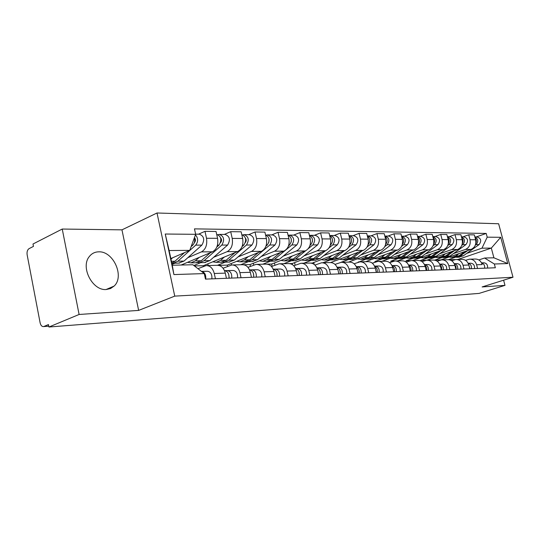 <?xml version="1.0" encoding="UTF-8"?>
<svg xmlns="http://www.w3.org/2000/svg" width="540" height="540" viewBox="0 0 540 540"><rect width="100%" height="100%" fill="white"/><g stroke="black" fill="none" stroke-linecap="round" stroke-linejoin="round"><path stroke-width="0.81" d="M106.326 289.501L110.572 288.522L114.116 286.079C124.781 276.507 113.319 250.945 98.699 251.836C94.797 251.917 91.638 253.53 89.235 256.662C80.278 267.354 92.678 291.019 106.326 289.501M62.242 229.041L79.103 314.476L48.938 327.011L479.061 293.409L504.988 285.37L482.126 286.936L513 277.236L498.636 223.763L157.012 212.99L121.959 229.851L62.242 229.041L32.994 244.013L33.453 246.402L29.052 248.643C27.398 249.804 26.764 251.863 27.142 254.826L40.115 322.805C40.73 325.37 41.857 326.626 43.497 326.585L48.762 326.086M79.103 314.476L138.638 310.406L174.744 296.123L513 277.236M48.938 327.011L48.465 324.56L43.936 326.457M504.988 285.37L503.604 280.186M440.485 260.05L471.083 249.386C474.896 247.59 476.408 244.384 475.625 239.76L474.329 234.873L468.707 234.799L470.009 239.733C470.792 244.391 469.274 247.624 465.446 249.44L453.452 253.584M465.527 260.334L469.51 259.173C472.993 259.153 475.355 261.016 476.597 264.762L482.18 264.573C480.944 260.867 478.595 259.018 475.126 259.038L470.212 259.16M482.18 264.573L481.984 263.939M463.01 236.824L468.707 234.799M476.597 264.762L477.576 268.468M441.882 257.58L434.707 260.145M426.816 260.206L457.603 249.514C461.457 247.678 462.983 244.404 462.186 239.686L460.883 234.691L455.018 234.617L456.334 239.652C457.13 244.411 455.598 247.718 451.73 249.568L439.607 253.793M469.807 268.772L468.828 265.019C467.579 261.232 465.197 259.349 461.693 259.369L456.55 259.49M449.26 236.682L455.018 234.617M451.643 260.746L455.834 259.51C459.358 259.49 461.754 261.387 463.01 265.214L463.995 269.001M427.903 257.877L420.653 260.408L420.782 260.935M412.432 260.564L443.549 249.642C447.444 247.772 448.983 244.424 448.18 239.612L446.857 234.509L440.741 234.428L442.071 239.571C442.881 244.438 441.335 247.813 437.42 249.703L425.169 254.016M455.895 269.318L454.903 265.484C453.634 261.61 451.231 259.686 447.687 259.706L442.294 259.834M434.923 236.54L440.741 234.428M437.157 261.185L441.578 259.855C445.142 259.834 447.559 261.779 448.828 265.687L449.834 269.555M413.336 258.194L406.033 260.766L406.363 262.076M397.454 260.928L428.888 249.777C432.817 247.867 434.383 244.451 433.566 239.524L432.223 234.32L425.837 234.232L427.187 239.49C428.004 244.458 426.438 247.907 422.489 249.838L410.11 254.252M441.376 269.885L440.37 265.97C439.088 262.015 436.658 260.044 433.073 260.064L427.424 260.199M419.958 236.392L425.837 234.232M422.024 261.644L426.695 260.219C430.292 260.199 432.743 262.184 434.025 266.18L435.044 270.128M398.142 258.518L390.785 261.137L391.041 262.15M381.834 261.306L413.573 249.919C417.548 247.968 419.121 244.472 418.298 239.443L416.941 234.117L410.265 234.029L411.629 239.402C412.459 244.485 410.879 248.009 406.89 249.986L394.382 254.495M426.209 270.479L425.189 266.47C423.887 262.426 421.43 260.415 417.805 260.435L411.878 260.577M404.325 236.237L410.265 234.029M406.202 262.13L411.143 260.597C414.781 260.577 417.251 262.609 418.561 266.693L419.587 270.736M382.286 258.856L374.875 261.529L375.044 262.204M365.519 261.704L397.568 250.074C401.585 248.069 403.171 244.499 402.334 239.355L400.964 233.908L393.977 233.813L395.361 239.315C396.205 244.512 394.605 248.117 390.575 250.135L377.939 254.745M410.346 271.1L409.313 267.003C407.997 262.865 405.513 260.807 401.848 260.82L395.618 260.975M387.976 236.075L393.977 233.813M349.582 262.082L349.502 261.745M389.651 262.643L394.875 260.989C398.554 260.975 401.051 263.054 402.374 267.233L403.414 271.37M365.722 259.207L358.331 262.231M348.469 262.123L380.815 250.229C384.871 248.177 386.478 244.526 385.627 239.261L384.237 233.685L376.927 233.591L378.324 239.22C379.175 244.539 377.568 248.231 373.498 250.297L360.733 255.015M393.734 271.748L392.688 267.557C391.358 263.318 388.847 261.212 385.148 261.225L378.594 261.387M370.865 235.906L376.927 233.591M332.195 262.771L332.019 262.042M372.303 263.189L377.845 261.407C381.564 261.387 384.089 263.52 385.425 267.8L386.478 272.032M348.408 259.571L340.936 262.332M330.656 262.548L363.272 250.391C367.369 248.299 368.982 244.553 368.125 239.159L366.721 233.456L359.053 233.354L360.47 239.119C361.327 244.566 359.707 248.346 355.597 250.459L342.718 255.292M376.333 272.43L375.273 268.137C373.93 263.797 371.392 261.637 367.652 261.65L360.754 261.819M352.937 235.724L359.053 233.354M314.219 264.438L313.72 262.339M354.112 263.77L359.998 261.839C363.751 261.826 366.302 264.006 367.652 268.387L368.719 272.727M330.284 259.949L322.832 262.744M311.843 263.243L344.871 250.56C349.009 248.413 350.636 244.579 349.772 239.058L348.34 233.213L340.295 233.111L341.732 239.018C342.603 244.593 340.97 248.468 336.818 250.634L323.818 255.582M358.074 273.139L357.007 268.745C355.644 264.296 353.079 262.082 349.306 262.103L342.029 262.278M334.125 235.541L340.295 233.111M295.164 265.235L294.557 262.643M335.009 264.391L341.267 262.298C345.053 262.278 347.632 264.519 349.002 269.008L350.082 273.456M311.31 260.341L303.777 263.209M292.471 264.661L292.214 263.54L325.559 250.742C329.731 248.542 331.371 244.613 330.494 238.95L329.049 232.963L320.591 232.848L322.043 238.903C322.927 244.627 321.28 248.596 317.095 250.817L303.98 255.893M338.897 273.888L337.817 269.379C336.44 264.823 333.841 262.555 330.035 262.568L322.36 262.757M314.368 235.346L320.591 232.848M274.968 265.167L274.455 262.946M314.921 265.052L321.59 262.778C325.411 262.757 328.016 265.052 329.4 269.663L330.494 274.219M291.384 260.752L283.784 263.696M272.16 266.26L271.647 264.047L305.255 250.931C309.461 248.677 311.121 244.647 310.223 238.842L308.765 232.693L299.869 232.578L301.334 238.788C302.231 244.661 300.571 248.738 296.352 251.012L283.122 256.21M318.735 274.678L317.635 270.054C316.238 265.376 313.625 263.048 309.778 263.061L301.671 263.257M293.591 235.136L299.869 232.578M253.76 265.046L253.355 263.257M293.78 265.761L300.895 263.277C304.749 263.264 307.382 265.619 308.779 270.344L309.886 275.029M270.446 261.198L262.784 264.209M250.445 266.362L250.034 264.573L283.885 251.127C288.124 248.819 289.798 244.681 288.893 238.721L287.415 232.416L278.039 232.288L279.524 238.667C280.429 244.694 278.762 248.879 274.509 251.215L261.171 256.554M297.493 275.508L296.386 270.763C294.975 265.964 292.336 263.567 288.461 263.581L279.882 263.79M271.715 234.92L278.039 232.288M231.491 264.998L231.167 263.56M271.492 266.524L279.099 263.81C282.987 263.797 285.633 266.22 287.05 271.073L288.164 275.873M248.413 261.657L240.705 264.742M227.583 266.416L227.293 265.127L261.367 251.336C265.64 248.967 267.314 244.715 266.402 238.592L264.911 232.119L255.015 231.991L256.514 238.538C257.438 244.735 255.751 249.028 251.471 251.431L238.046 256.912M275.103 276.385L273.976 271.505C272.551 266.578 269.892 264.114 265.984 264.127L256.892 264.35M248.643 234.691L255.015 231.991M208.184 265.531L207.819 263.858M247.954 267.341L256.102 264.371C260.024 264.357 262.697 266.848 264.127 271.836L265.255 276.77M225.214 262.143L217.499 265.295M203.486 266.416L203.33 265.714L237.6 251.559C241.9 249.122 243.587 244.755 242.663 238.464L241.151 231.809L230.702 231.667L232.214 238.403C233.145 244.769 231.458 249.19 227.144 251.654L213.631 257.29M251.451 277.31L250.317 272.295C248.879 267.226 246.193 264.695 242.257 264.708L232.612 264.938M224.289 234.448L230.702 231.667M183.384 264.978L183.202 264.148M223.074 268.232L231.822 264.958C235.764 264.951 238.457 267.509 239.902 272.639L241.043 277.715M200.738 262.663L193.86 265.525M181.123 265.025L212.483 251.795C216.803 249.284 218.498 244.796 217.559 238.322L216.041 231.478L204.977 231.329L206.503 238.262C207.441 244.816 205.747 249.359 201.42 251.897L187.826 257.688M226.442 278.289L225.295 273.125C223.844 267.908 221.137 265.309 217.181 265.316L206.928 265.565M198.524 234.191L204.977 231.329M197.951 268.697L206.132 265.586C210.101 265.579 212.814 268.211 214.272 273.497L215.426 278.721M174.886 263.203L172.098 264.391M203.33 265.714L194.387 265.93M227.293 265.127L218.471 265.343M250.034 264.573L243.547 264.728M271.647 264.047L267.26 264.148M292.214 263.54L289.724 263.601M311.803 263.068L311.033 263.081M359.532 261.9L358.256 261.934M377.386 261.461L374.875 261.529M394.416 261.05L390.785 261.137M410.69 260.651L406.033 260.766M426.242 260.273L420.653 260.408M440.451 259.929L434.68 260.064M457.9 259.457L491.319 248.096L481.97 248.171L466.749 253.375M455.315 257.29L448.315 259.686M455.396 259.565L448.841 259.72M478.845 259.943L484.583 258.019L493.904 257.803L491.319 248.096L500.708 237.303L507.755 263.56L494.35 263.999L484.583 258.019M170.849 258.538L189.743 250.371L169.135 250.526L172.28 265.235L192.868 264.755L204.255 273.578L205.463 279.113L495.349 267.773L494.35 263.999M204.255 273.578L173.921 274.577L165.247 234.023L195.662 234.32L189.743 250.371M481.97 248.171L487.202 237.168L486.209 233.435L194.468 228.866L195.662 234.32M487.202 237.168L500.708 237.303M157.012 212.99L174.744 296.123M121.959 229.851L138.638 310.406M476.213 236.952L486.209 233.435M507.755 263.56L493.904 257.803M169.135 250.526L165.247 234.023M172.28 265.235L173.921 274.577M481.518 262.852L483.908 262.805C486.648 263.216 487.863 264.971 487.546 268.076M481.565 262.94C483.935 263.696 484.94 265.444 484.583 268.191M455.294 257.29L460.357 255.832L467.795 250.519M458.636 257.243L463.381 255.778L479.088 244.586C481.761 240.86 481.079 238.316 477.05 236.959L474.876 236.939M475.315 245.153L476.098 244.593C478.649 241.434 478.251 238.903 474.896 237.006M454.154 257.337L458.912 255.859L465.082 251.451M448.936 257.006L451.906 257.384L455.841 255.919L459.304 253.442M475.808 243.324C476.759 241.319 476.537 239.51 475.132 237.904M468.585 264.236L469.921 268.765M468.153 263.257L470.799 263.203C473.573 263.628 474.802 265.424 474.485 268.589M468.187 263.324C470.678 264.019 471.744 265.815 471.393 268.711M454.606 264.553L456.017 266.659L456.111 269.305M454.221 263.682L457.144 263.621C459.952 264.053 461.194 265.889 460.87 269.123M457.144 263.621L454.235 263.709C456.86 264.357 457.994 266.193 457.65 269.244M440.019 264.89L441.572 267.064L441.707 269.872M439.675 264.121L442.901 264.06C445.736 264.499 446.992 266.369 446.668 269.676M442.901 264.06L439.695 264.154C442.442 264.708 443.644 266.591 443.306 269.811M441.767 257.573L446.904 256.088L454.545 250.574M445.264 257.526L450.056 256.028L465.919 244.613C468.626 240.806 467.937 238.214 463.86 236.831L461.437 236.804M461.822 245.329L462.807 244.613C465.413 241.292 464.96 238.7 461.444 236.844M440.593 257.621L445.399 256.115L451.717 251.559M435.226 257.29L438.224 257.668L442.206 256.176L445.702 253.645M462.341 243.54C463.475 241.367 463.252 239.409 461.66 237.674M427.673 257.863L428.882 257.87L432.891 256.351L440.748 250.628M431.332 257.816L436.171 256.291L452.203 244.634C454.937 240.752 454.235 238.106 450.117 236.696L447.417 236.669M447.748 245.525L448.956 244.64C451.615 241.144 451.103 238.484 447.424 236.682M426.472 257.918L431.325 256.385L437.798 251.66M420.944 257.58L423.974 257.972L427.99 256.446L431.527 253.861M448.295 243.749C449.631 241.407 449.408 239.308 447.62 237.438M412.992 258.167L414.234 258.174L418.277 256.628L426.364 250.675M416.819 258.12L421.706 256.568L437.9 244.667C440.654 240.698 439.952 237.992 435.787 236.547L432.79 236.52C436.651 238.262 437.225 240.975 434.511 244.667L437.9 244.667M433.046 245.747L434.511 244.667M411.743 258.228L416.651 256.662L423.286 251.768M406.053 257.877L409.118 258.282L413.174 256.729L416.745 254.084M433.64 243.959C435.193 241.454 434.963 239.2 432.965 237.202M424.784 265.255C426.418 266.497 427.039 268.232 426.654 270.459M424.487 264.587L428.031 264.512L424.507 264.62C427.383 265.072 428.652 266.996 428.328 270.392M428.031 264.512C430.9 264.965 432.169 266.882 431.845 270.257M408.861 265.64C410.623 266.882 411.311 268.691 410.927 271.073M408.618 265.106L408.807 265.1C411.716 265.565 413.006 267.536 412.675 271.006M408.598 265.066L412.493 264.985C415.395 265.451 416.678 267.408 416.347 270.864M397.663 258.485L398.952 258.498L403.036 256.918L411.358 250.715M401.672 258.437L406.613 256.851L422.969 244.694C425.756 240.638 425.041 237.877 420.829 236.399L417.656 236.372M417.69 245.997L419.432 244.701C422.192 240.793 421.551 238.019 417.514 236.365M396.38 258.552L401.335 256.952L408.146 251.87M390.508 258.194L393.606 258.606L397.703 257.02L401.308 254.32M418.331 244.168C420.107 241.488 419.884 239.085 417.663 236.959M381.665 258.815L382.988 258.829L387.113 257.222L395.685 250.756M385.864 258.768L390.852 257.148L407.369 244.721C410.184 240.577 409.462 237.755 405.202 236.243L401.875 236.21M401.618 246.281L403.67 244.728C406.485 240.597 405.776 237.755 401.544 236.21M380.336 258.89L385.337 257.256L392.324 251.971M374.281 258.525L377.406 258.95L381.544 257.324L385.182 254.563M402.327 244.37C404.339 241.529 404.123 238.977 401.666 236.709M392.189 266.051C394.099 267.28 394.855 269.17 394.463 271.721M391.986 265.613L392.384 265.599C395.32 266.078 396.623 268.097 396.293 271.647M391.966 265.572L396.245 265.484C399.168 265.957 400.471 267.962 400.14 271.499M374.726 266.497C376.785 267.698 377.615 269.663 377.217 272.39M374.564 266.139L375.185 266.125C378.149 266.618 379.471 268.684 379.141 272.315M374.544 266.099L379.229 266.004C382.185 266.49 383.501 268.542 383.171 272.16M356.407 266.969C358.621 268.13 359.532 270.175 359.134 273.098M356.285 266.699L357.149 266.679C360.146 267.185 361.483 269.298 361.145 273.024M356.258 266.652L361.388 266.551C364.379 267.05 365.708 269.15 365.377 272.855M337.176 267.482C339.552 268.589 340.544 270.709 340.146 273.841M340.268 272.032L340.281 272.531M337.082 267.28L338.222 267.26C341.246 267.779 342.596 269.946 342.259 273.76M337.061 267.233L342.677 267.125C345.695 267.638 347.038 269.791 346.7 273.584M316.953 268.036C319.498 269.062 320.578 271.262 320.186 274.624M320.2 271.985L320.274 274.07M316.892 267.894L318.33 267.867C321.388 268.4 322.745 270.621 322.414 274.536M316.872 267.847L323.015 267.725C326.059 268.252 327.416 270.466 327.078 274.354M295.67 268.63C298.391 269.561 299.558 271.836 299.18 275.447M299.099 272.349L299.207 275.272M295.637 268.542L297.398 268.508C300.483 269.055 301.853 271.337 301.523 275.353M295.61 268.488L302.326 268.36C305.404 268.9 306.774 271.168 306.437 275.164M273.24 269.271C276.136 270.081 277.398 272.43 277.034 276.311M276.878 272.835L277.081 276.311M273.22 269.224L275.346 269.183C278.451 269.744 279.841 272.093 279.504 276.217M273.193 269.163L280.543 269.021C283.642 269.582 285.026 271.91 284.688 276.014M249.561 269.973C252.639 270.628 254.003 273.044 253.665 277.223M253.429 273.422L253.834 277.216M249.548 269.939L252.079 269.892C255.211 270.473 256.608 272.882 256.271 277.121M249.521 269.879L257.56 269.723C260.685 270.304 262.082 272.7 261.745 276.905M364.932 259.166L366.309 259.18L370.467 257.533L379.303 250.783M369.346 259.119L374.375 257.459L391.055 244.755C393.896 240.516 393.161 237.627 388.861 236.081L385.364 236.048M384.777 246.605L387.18 244.762C390.029 240.503 389.293 237.593 384.986 236.048L384.831 236.054M363.562 259.24L368.611 257.573L375.793 252.072M357.311 258.869L360.464 259.301L364.642 257.648L368.32 254.819M385.574 244.573C387.848 241.562 387.632 238.856 384.932 236.459M347.429 259.524L348.854 259.551L353.052 257.863L362.164 250.803M352.067 259.484L357.143 257.789L373.977 244.789C376.839 240.449 376.103 237.492 371.756 235.913L368.084 235.879M367.106 246.976L369.92 244.796C372.789 240.435 372.046 237.458 367.693 235.872L367.322 235.913M346.012 259.605L351.101 257.904L358.486 252.173M339.545 259.234L342.731 259.679L346.95 257.978L350.663 255.089M368.03 244.769C370.575 241.589 370.359 238.734 367.396 236.203M329.096 259.902L330.568 259.936L334.807 258.208L344.216 250.81M333.97 259.862L339.093 258.127L356.076 244.823C358.965 240.381 358.223 237.35 353.828 235.737L349.961 235.697M348.536 247.415L351.824 244.829C354.719 240.361 353.97 237.316 349.569 235.69L348.968 235.784M327.625 259.997L332.762 258.248L340.355 252.268M320.942 259.612L324.155 260.064L328.408 258.329L332.154 255.373M349.623 244.971L349.799 244.836C352.451 241.454 352.188 238.491 349.009 235.946M332.546 241.232L332.552 239.935M309.865 260.3L311.391 260.334L315.664 258.572L325.397 250.803M314.996 260.26L320.166 258.485L337.298 244.856C340.214 240.307 339.457 237.202 335.023 235.548L330.946 235.507M328.968 247.954L332.829 244.863C335.752 240.287 334.996 237.168 330.554 235.501L329.704 235.669C333.092 238.194 333.423 241.259 330.703 244.87L330.291 245.201M308.347 260.401L313.524 258.613L321.341 252.356M301.421 260.01L304.668 260.476L308.954 258.701L312.728 255.663M312.424 241.697L312.431 239.321M289.683 260.719L291.269 260.759L295.576 258.95L305.687 250.742M295.09 260.678L300.301 258.863L317.574 244.897C320.51 240.226 319.748 237.047 315.272 235.352L310.973 235.312M308.266 248.65L312.876 244.904C315.819 240.212 315.056 237.013 310.574 235.305L309.65 235.494M288.103 260.827L293.321 258.998L301.381 252.443M280.928 260.422L284.195 260.908L288.515 259.085L292.329 255.974M309.96 245.464L310.642 244.91C313.43 241.043 313.018 237.877 309.413 235.413M291.256 241.994L291.263 238.876M268.468 261.151L270.108 261.205L274.448 259.355L291.884 244.944C294.853 240.125 294.077 236.844 289.555 235.096L288.576 235.305M274.172 261.117L279.423 259.261L296.825 244.937C299.788 240.145 299.012 236.885 294.503 235.143L289.953 235.103M266.821 261.272L272.079 259.396L280.395 252.518M259.382 260.861L262.676 261.36L267.023 259.49L270.864 256.298M288.542 245.768L289.528 244.951C292.376 240.806 291.884 237.539 288.056 235.143M268.954 242.224L268.961 238.484M246.132 261.61L247.847 261.671L252.214 259.774L269.771 244.985C272.754 240.044 271.971 236.669 267.415 234.873L266.375 235.116M252.167 261.583L257.452 259.673L274.975 244.978C277.958 240.064 277.175 236.709 272.626 234.927L267.82 234.88M244.424 261.745L249.723 259.821L258.302 252.578M236.696 261.32L240.017 261.832L244.391 259.922L248.258 256.642M265.957 246.119L267.287 244.991C270.196 240.536 269.615 237.168 265.545 234.88M245.437 242.413C246.449 240.989 246.449 239.564 245.444 238.133M222.601 262.089L224.384 262.163L228.778 260.219L246.443 245.032C249.446 239.949 248.65 236.486 244.06 234.644L242.899 234.893M228.98 262.069L234.299 260.111L251.937 245.018C254.941 239.969 254.144 236.527 249.561 234.698L244.465 234.65M220.82 262.238L226.145 260.267L235.015 252.626M212.78 261.806L216.122 262.339L220.523 260.375L224.417 257.006M242.096 246.524L243.824 245.038C246.787 240.239 246.112 236.763 241.792 234.617M224.728 270.729L224.728 270.729C227.88 271.33 229.291 273.821 228.96 278.188M228.65 274.084L229.264 278.181M224.519 270.702L227.489 270.648C230.641 271.249 232.052 273.726 231.721 278.08M224.485 270.635L233.287 270.466C236.432 271.067 237.843 273.53 237.506 277.857M220.597 242.568L220.631 242.528C221.859 240.941 221.846 239.369 220.597 237.809M197.762 262.595L199.625 262.683L204.039 260.685L221.798 245.079C224.816 239.855 224.012 236.291 219.395 234.401L218.086 234.65M204.525 262.582L209.871 260.577L227.603 245.066C230.621 239.875 229.824 236.338 225.207 234.454L219.8 234.401M220.907 239.234L221.38 239.031M195.905 262.764L201.258 260.739L210.431 252.659M187.535 262.319L190.897 262.865L195.318 260.854L199.233 257.384M216.837 247.016L219.024 245.086C222.041 239.895 221.258 236.324 216.682 234.367M201.4 271.37L207.61 271.256C210.775 271.87 212.193 274.408 211.862 278.863M207.61 271.256L201.494 271.438C204.653 272.086 206.064 274.637 205.726 279.099M194.299 242.73L194.549 242.507C195.791 240.827 195.763 239.193 194.454 237.6M171.842 263.183L173.455 263.23L177.89 261.178L195.716 245.126C198.335 241.583 198.254 238.154 195.46 234.853M178.686 263.122L184.059 261.063L201.872 245.12C204.903 239.774 204.093 236.135 199.449 234.198L195.629 234.164M194.69 239.308L195.332 239.031M171.808 263.048L174.947 261.238L184.444 252.659M191.12 246.638L192.787 245.133C194.569 243.243 195.109 240.779 194.393 237.755M170.998 259.234L172.591 257.789M201.42 251.897L212.483 251.795M227.144 251.654L237.6 251.559M251.471 251.431L261.367 251.336M274.509 251.215L283.885 251.127M296.352 251.012L305.255 250.931M317.095 250.817L325.559 250.742M336.818 250.634L344.871 250.56M355.597 250.459L363.272 250.391M373.498 250.297L380.815 250.229M390.575 250.135L397.568 250.074M406.89 249.986L413.573 249.919M422.489 249.838L428.888 249.777M437.42 249.703L443.549 249.642M451.73 249.568L457.603 249.514M465.446 249.44L471.083 249.386M239.902 272.639L250.317 272.295M264.127 271.836L273.976 271.505M287.05 271.073L296.386 270.763M308.779 270.344L317.635 270.054M329.4 269.663L337.817 269.379M349.002 269.008L357.007 268.745M367.652 268.387L375.273 268.137M385.425 267.8L392.688 267.557M402.374 267.233L409.313 267.003M418.561 266.693L425.189 266.47M434.025 266.18L440.37 265.97M448.828 265.687L454.903 265.484M463.01 265.214L468.828 265.019M214.272 273.497L225.295 273.125M232.214 238.403L242.663 238.464M256.514 238.538L266.402 238.592M279.524 238.667L288.893 238.721M301.334 238.788L310.223 238.842M322.043 238.903L330.494 238.95M341.732 239.018L349.772 239.058M360.47 239.119L368.125 239.159M378.324 239.22L385.627 239.261M395.361 239.315L402.334 239.355M411.629 239.402L418.298 239.443M427.187 239.49L433.566 239.524M442.071 239.571L448.18 239.612M456.334 239.652L462.186 239.686M470.009 239.733L475.625 239.76M206.503 238.262L217.559 238.322M483.908 262.805L481.525 262.872M460.357 255.832L463.381 255.778M476.098 244.593L479.088 244.586M455.841 255.919L458.912 255.859M470.799 263.203L468.167 263.284M446.904 256.088L450.056 256.028M462.807 244.613L465.919 244.613M442.206 256.176L445.399 256.115M432.891 256.351L436.171 256.291M448.956 244.64L452.203 244.634M427.99 256.446L431.325 256.385M418.277 256.628L421.706 256.568M413.174 256.729L416.651 256.662M412.493 264.985L408.807 265.1M403.036 256.918L406.613 256.851M419.432 244.701L422.969 244.694M397.703 257.02L401.335 256.952M387.113 257.222L390.852 257.148M403.67 244.728L407.369 244.721M381.544 257.324L385.337 257.256M396.245 265.484L392.384 265.599M379.229 266.004L375.185 266.125M361.388 266.551L357.149 266.679M342.677 267.125L338.222 267.26M323.015 267.725L318.33 267.867M302.326 268.36L297.398 268.508M280.543 269.021L275.346 269.183M257.56 269.723L252.079 269.892M370.467 257.533L374.375 257.459M387.18 244.762L391.055 244.755M364.642 257.648L368.611 257.573M353.052 257.863L357.143 257.789M369.92 244.796L373.977 244.789M346.95 257.978L351.101 257.904M334.807 258.208L339.093 258.127M351.824 244.829L356.076 244.823M328.408 258.329L332.762 258.248M315.664 258.572L320.166 258.485M332.829 244.863L337.298 244.856M308.954 258.701L313.524 258.613M295.576 258.95L300.301 258.863M312.876 244.904L317.574 244.897M288.515 259.085L293.321 258.998M310.129 244.91L310.642 244.91M274.448 259.355L279.423 259.261M291.884 244.944L296.825 244.937M267.023 259.49L272.079 259.396M288.792 244.951L289.528 244.951M252.214 259.774L257.452 259.673M269.771 244.985L274.975 244.978M244.391 259.922L249.723 259.821M266.308 244.991L267.287 244.991M228.778 260.219L234.299 260.111M246.443 245.032L251.937 245.018M220.523 260.375L226.145 260.267M242.575 245.038L243.824 245.038M233.287 270.466L227.489 270.648M204.039 260.685L209.871 260.577M221.798 245.079L227.603 245.066M195.318 260.854L201.258 260.739M217.478 245.086L219.024 245.086M177.89 261.178L184.059 261.063M195.716 245.126L201.872 245.12M171.436 261.299L174.947 261.238M191.673 245.14L192.787 245.133M114.116 286.079L106.124 289.507M48.776 326.174L43.497 326.585M456.428 257.29L459.466 257.222M451.906 257.384L454.984 257.317M442.935 257.573L446.101 257.506M438.224 257.668L441.43 257.6M428.882 257.87L432.175 257.796M423.974 257.972L427.315 257.897M414.234 258.174L417.67 258.1M409.118 258.282L412.601 258.208M398.952 258.498L402.536 258.424M393.606 258.606L397.244 258.532M382.988 258.829L386.735 258.755M377.406 258.95L381.206 258.869M366.309 259.18L370.224 259.099M360.464 259.301L364.446 259.22M348.854 259.551L352.951 259.463M342.731 259.679L346.896 259.591M330.568 259.936L334.861 259.841M324.155 260.064L328.523 259.976M311.391 260.334L315.9 260.24M304.668 260.476L309.245 260.381M291.269 260.759L296.001 260.658M284.195 260.908L289.015 260.807M270.108 261.205L275.09 261.097M262.676 261.36L267.739 261.252M247.847 261.671L253.085 261.562M240.017 261.832L245.349 261.725M224.384 262.163L229.912 262.049M216.122 262.339L221.751 262.217M199.625 262.683L205.457 262.562M190.897 262.865L196.844 262.744M173.455 263.23L179.624 263.101"/></g></svg>
